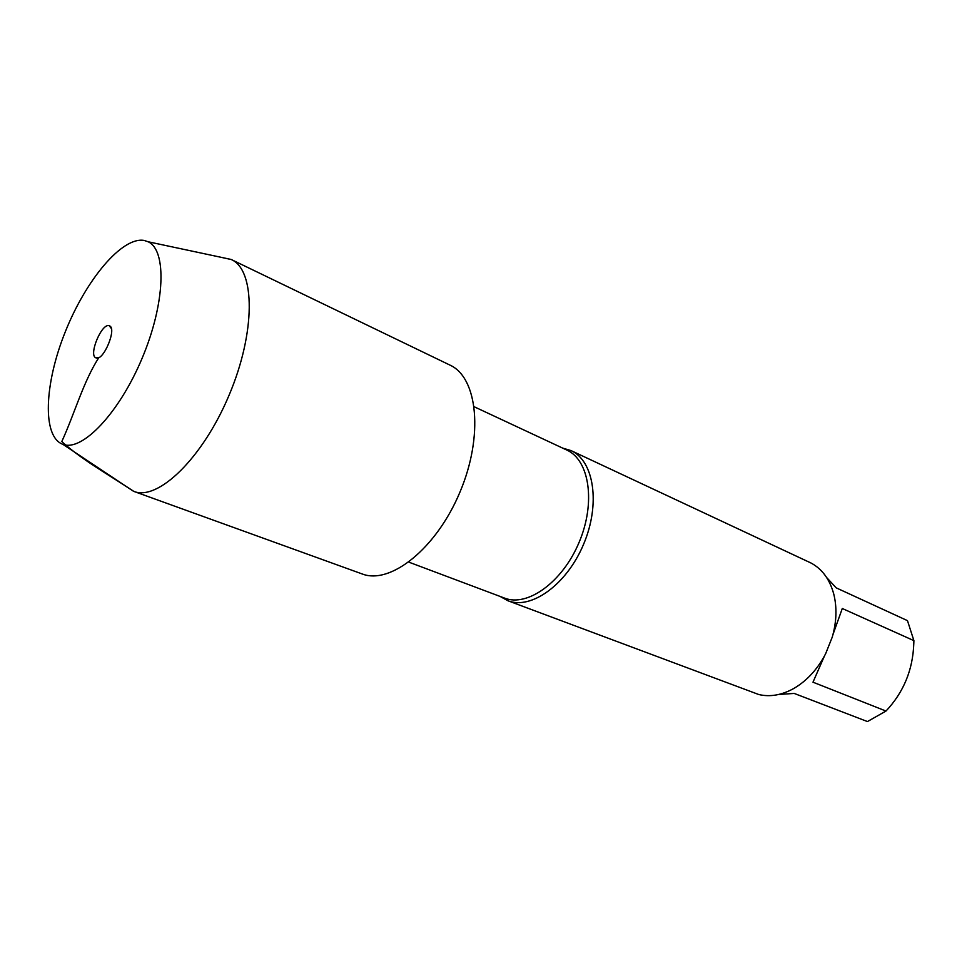 <?xml version="1.0" encoding="UTF-8"?>
<svg xmlns="http://www.w3.org/2000/svg" width="962" height="962" viewBox="0 0 962 962"><rect width="100%" height="100%" fill="white"/><g stroke="black" fill="none" stroke-linecap="round" stroke-linejoin="round"><path stroke-width="1.44" d="M562.59 448.076L571.019 450.589C594.035 460.774 600.697 504.016 583.597 544.239C566.786 584.595 531.204 610.064 507.84 600.721L500.144 596.452M507.84 600.721L758.705 694.504C770.033 697.197 781.793 695.153 793.999 688.359C807.01 680.723 817.544 669.215 825.6 653.823L832.286 637.024C836.615 621.741 837.096 607.371 833.729 593.939C829.713 579.316 822.149 569.023 811.062 563.047L571.019 450.589M826.659 577.549L836.206 587.854L907.479 620.646L913.9 640.644L913.78 643.818C912.842 669.937 903.571 692.351 885.99 711.05L867.447 721.56L794.203 693.434L778.715 694.468M824.386 656.132L812.986 682.19L885.99 711.05M913.9 640.644L842.291 608.501L832.984 634.499M221.549 257.407L231.361 259.56C255.327 269.973 255.784 332.167 229.136 395.069C202.778 458.092 157.984 501.25 133.802 491.39L125.385 485.882M231.361 259.56L449.988 365.115C477.753 377.549 483.79 435.954 459.92 492.195C436.387 548.568 390.404 585.088 362.109 573.929L133.802 491.39M144.156 240.44C122.042 236.472 85.895 279.858 65.236 331.95C44.276 383.946 42.003 436.904 62.903 444.336C82.071 451.924 119.132 413.215 142.051 358.417C165.211 303.727 166.979 250.168 148.148 241.775L144.156 240.44M109.211 325.769C101.828 322.607 88.263 355.146 95.851 357.828L96.044 357.9C103.415 361.568 117.364 327.838 109.331 325.805L109.211 325.769M132.792 490.812C110.017 475.468 81.866 459.908 61.796 441.558C74.483 413.9 83.441 381.373 98.906 357.503M502.02 597.149L504.509 598.087C527.489 607.287 562.517 582.142 579.1 542.352C595.959 502.681 589.453 460.052 566.81 450.048L564.393 448.929M566.81 450.048L474.242 406.782M504.509 598.087L408.862 562.157M62.903 444.336L133.514 491.281M148.148 241.775L231.084 259.439M111.303 328.487L109.331 325.805M99.146 357.371L95.851 357.828"/></g></svg>
